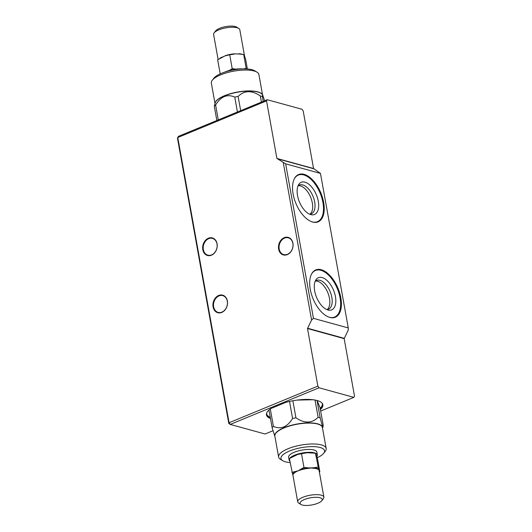 <?xml version="1.0" encoding="UTF-8"?>
<svg xmlns="http://www.w3.org/2000/svg" width="532" height="532" viewBox="0 0 532 532"><rect width="100%" height="100%" fill="white"/><g stroke="black" fill="none" stroke-linecap="round" stroke-linejoin="round"><path stroke-width="0.8" d="M309.551 214.143A15.561 8.226 67.6 0 0 311.326 213.804A15.561 8.226 67.6 0 0 314.678 201.974A15.561 8.226 67.6 0 0 302.781 184.923A15.561 8.226 67.6 0 0 299.456 185.036A15.561 8.226 67.6 0 0 297.953 186.054M297.514 195.53A17.403 9.197 -112.4 0 1 298.645 184.637A17.403 9.197 -112.4 0 1 316.4 194.878A17.403 9.197 -112.4 0 1 311.04 214.662A17.403 9.197 -112.4 0 1 297.514 195.53M244.567 56.239L245.611 59.185L247.373 68.987M220.228 73.862L221.172 73.449M221.678 57.463L225.748 55.521L217.668 59.79L220.162 73.655M229.199 70.49L232.218 68.675L235.955 69.127M234.04 53.838L239.048 53.998L234.04 53.838A13.307 4.289 -10.2 0 0 225.748 55.521L229.724 54.809L232.218 68.675M243.337 68.887L246.19 68.375L246.376 68.927M238.868 53.991L243.696 54.51L246.19 68.375M234.226 54.098L234.153 54.104A13.579 4.376 169.8 0 0 226.06 55.707A13.579 4.376 169.8 0 0 226.047 55.714L226.06 55.707M229.724 54.809L234.153 54.104M244.334 55.687L244.487 56.046M244.527 56.146L243.696 54.51M218.12 59.498L213.605 34.434A13.307 4.289 -10.2 0 1 214.13 32.858A13.307 4.289 -10.2 0 1 225.947 27.857A13.307 4.289 -10.2 0 1 238.762 28.429A13.307 4.289 -10.2 0 1 239.806 29.719L244.587 56.286M214.13 32.858L215.719 30.829A11.258 3.631 -10.2 0 1 225.721 26.6A11.258 3.631 -10.2 0 1 236.567 27.079L238.762 28.429M242.426 68.914A14.331 4.615 169.8 0 0 224.81 72.086M319.393 472.064L319.845 471.771L317.351 457.906L315.436 453.231L307.21 452.725L297.774 454.434L289.408 458.511L292.633 474.504A13.579 4.376 -10.2 0 1 295.932 471.365L291.902 472.376M317.937 467.096L313.501 467.801L313.421 468.253L311.074 467.947L308.62 468.359L308.613 467.907L313.501 467.801A13.579 4.376 -10.2 0 1 318.661 469.217L315.436 453.231M319.014 470.128L323.902 497.121A13.307 4.289 169.8 0 0 310.043 495.259A13.307 4.289 169.8 0 0 297.707 501.836A13.307 4.289 169.8 0 0 298.745 503.132L300.946 504.476A11.258 3.631 169.8 0 0 317.87 503.239A11.258 3.631 169.8 0 0 321.787 500.725A11.258 3.631 169.8 0 0 310.508 497.819A11.258 3.631 169.8 0 0 300.946 504.476M319.845 471.771L319.333 470.86A13.579 4.376 -10.2 0 1 319.233 471.172M308.62 468.359A13.307 4.289 169.8 0 0 298.106 470.853L300.154 469.623A13.579 4.376 -10.2 0 1 308.613 467.907L303.965 467.395L301.464 453.53M292.959 474.823L292.986 475.409L292.959 474.823A13.307 4.289 169.8 0 1 298.106 470.853L295.932 471.365M303.965 467.395L300.154 469.623M321.787 500.725L323.383 498.697A13.307 4.289 169.8 0 0 323.902 497.121M307.19 452.725L307.21 452.725A13.307 4.289 169.8 0 0 307.19 452.725A13.307 4.289 169.8 0 0 297.893 454.401A13.307 4.289 169.8 0 0 297.834 454.421M316.892 456.542A14.331 4.615 169.8 0 0 317.358 454.973A14.331 4.615 169.8 0 0 314.498 452.865A14.331 4.615 169.8 0 0 300.819 453.284A14.331 4.615 169.8 0 0 289.767 458.278M289.448 458.73A14.331 4.615 169.8 0 0 289.149 460.047A14.331 4.615 169.8 0 0 289.887 461.178M317.358 454.973L316.846 452.107A14.331 4.615 169.8 0 0 313.986 450.006A14.331 4.615 169.8 0 0 297.84 451.043A14.331 4.615 169.8 0 0 288.63 457.188L289.149 460.047M218.28 119.9L215.6 105.01C220.886 96.432 227.277 93.792 234.765 97.103L237.445 111.993M240.67 110.663L238.11 96.425C244.421 90.3 251.816 90.141 260.314 95.94L261.418 102.097M263.227 101.353L262.356 96.505L262.702 94.955L264.59 100.787M262.702 94.955L262.003 94.177A24.213 7.8 169.8 0 0 224.457 95.913A24.213 7.8 169.8 0 0 215.267 102.59L214.296 106.254L216.857 120.491M215.6 105.01A27.438 8.838 169.8 0 0 214.296 106.254M238.11 96.425A27.438 8.838 169.8 0 0 234.765 97.103M262.356 96.505A27.438 8.838 169.8 0 0 260.314 95.94M214.975 103.321L211.337 83.098A24.159 7.78 -10.2 0 1 212.288 80.232A24.159 7.78 -10.2 0 1 220.7 74.852A24.159 7.78 -10.2 0 1 257.009 72.186A24.159 7.78 -10.2 0 1 258.898 74.54L262.535 94.763M212.288 80.232L213.877 78.204A22.111 7.122 -10.2 0 1 221.578 73.276A22.111 7.122 -10.2 0 1 254.808 70.842L257.009 72.186M285.93 402.312L271.114 408.43M289.521 401.434L292.587 418.478C287.3 427.056 280.916 429.696 273.421 426.385L270.296 408.995M268.959 410.059L272.118 427.628L274.978 436.792M322.538 428.233L323.217 425.307L320.051 407.698L317.112 400.516M323.104 426.81L322.066 424.902L320.178 417.879L317.052 400.496M313.095 399.751L297.049 400.097M315.03 400.044L318.136 417.314C311.832 423.439 304.43 423.598 295.938 417.8L292.866 400.756M318.136 417.314A27.438 8.838 -10.2 0 1 320.178 417.879M292.587 418.478A27.438 8.838 -10.2 0 1 295.938 417.8M272.118 427.628A27.438 8.838 -10.2 0 1 273.421 426.385M317.278 457.693A22.111 7.122 169.8 0 0 323.636 453.35L325.225 451.322A24.159 7.78 169.8 0 0 326.176 448.463A24.159 7.78 169.8 0 0 312.357 443.967A24.159 7.78 169.8 0 0 287.978 448.769A24.159 7.78 169.8 0 0 278.615 457.015A24.159 7.78 169.8 0 0 280.504 459.369L282.705 460.712A22.111 7.122 169.8 0 0 290.139 462.567M323.636 453.35A22.111 7.122 169.8 0 0 315.137 446.714A22.111 7.122 169.8 0 0 289.541 451.016A22.111 7.122 169.8 0 0 282.705 460.712M320.656 411.07L353.86 397.364L319.04 387.781L230.263 424.423L265.082 434.006L272.916 430.774M270.489 418.544A28.668 9.237 -10.2 0 1 266.459 414.894A28.668 9.237 -10.2 0 1 284.873 402.604A28.668 9.237 -10.2 0 1 317.165 400.529A28.668 9.237 -10.2 0 1 322.884 404.739A28.668 9.237 -10.2 0 1 320.384 409.567M228.8 423.492L229.086 422.741L230.263 424.423L228.8 423.492L177.482 138.28L177.768 137.529L229.086 422.741L317.863 386.099L307.509 328.543L311.586 320.031L313.454 318.355L348.274 327.938L320.47 173.412L313.554 168.524L303.2 110.975L302.03 109.293L267.204 99.71L266.545 100.887L177.768 137.529L178.426 136.352L267.204 99.71M353.86 397.364L354.518 396.18L344.164 338.631L348.241 330.119L348.274 327.938M320.47 173.412L285.651 163.829L313.454 318.355M323.649 202.393A25.596 13.526 -112.4 0 1 318.143 221.844A25.596 13.526 -112.4 0 1 295.878 203.35A25.596 13.526 -112.4 0 1 298.612 174.529A25.596 13.526 -112.4 0 1 323.649 202.393M340.812 297.78A25.596 13.526 -112.4 0 1 335.306 317.232A25.596 13.526 -112.4 0 1 313.042 298.738A25.596 13.526 -112.4 0 1 315.775 269.917A25.596 13.526 -112.4 0 1 340.812 297.78M319.04 387.781L317.863 386.099M285.651 163.829L276.899 158.436L266.545 100.887M311.586 320.031L283.27 162.639M284.254 237.658A9.111 7.155 105.4 0 1 292.733 247.832A9.111 7.155 105.4 0 1 280.351 252.946A9.111 7.155 105.4 0 1 284.254 237.658M218.699 295.453A9.111 7.155 105.4 0 1 227.184 305.634A9.111 7.155 105.4 0 1 214.802 310.741A9.111 7.155 105.4 0 1 218.699 295.453M208.404 238.223A9.111 7.155 105.4 0 1 216.883 248.397A9.111 7.155 105.4 0 1 204.501 253.511A9.111 7.155 105.4 0 1 208.404 238.223M314.671 290.918A17.403 9.197 -112.4 0 1 315.808 280.025A17.403 9.197 -112.4 0 1 333.564 290.266A17.403 9.197 -112.4 0 1 328.204 310.05A17.403 9.197 -112.4 0 1 314.671 290.918M327.24 309.504A15.561 8.226 67.6 0 0 329.481 298.339A15.561 8.226 67.6 0 0 315.509 281.089M326.708 309.531A15.561 8.226 67.6 0 0 328.49 309.192A15.561 8.226 67.6 0 0 331.842 297.361A15.561 8.226 67.6 0 0 319.945 280.311A15.561 8.226 67.6 0 0 316.62 280.424A15.561 8.226 67.6 0 0 315.117 281.441M292.853 243.39A8.705 6.836 -74.6 0 0 288.331 237.824A8.705 6.836 -74.6 0 0 284.567 238.103A8.705 6.836 -74.6 0 0 279.194 249.029A8.705 6.836 -74.6 0 0 283.716 254.602A8.705 6.836 -74.6 0 0 290.638 251.902A8.705 6.836 -74.6 0 0 292.853 243.39M227.304 301.192A8.705 6.836 -74.6 0 0 222.782 295.619A8.705 6.836 -74.6 0 0 219.011 295.898A8.705 6.836 -74.6 0 0 213.645 306.831A8.705 6.836 -74.6 0 0 218.16 312.397A8.705 6.836 -74.6 0 0 225.089 309.697A8.705 6.836 -74.6 0 0 227.304 301.192M217.003 243.955A8.705 6.836 -74.6 0 0 212.481 238.389A8.705 6.836 -74.6 0 0 208.717 238.668A8.705 6.836 -74.6 0 0 203.344 249.594A8.705 6.836 -74.6 0 0 207.866 255.167A8.705 6.836 -74.6 0 0 214.788 252.467A8.705 6.836 -74.6 0 0 217.003 243.955M310.076 214.117A15.561 8.226 67.6 0 0 312.317 202.951A15.561 8.226 67.6 0 0 298.346 185.701M219.53 58.626A13.307 4.289 -10.2 0 1 221.611 57.23M238.835 53.739A13.307 4.289 -10.2 0 1 242.18 54.284M318.475 469.65A13.307 4.289 169.8 0 0 313.421 468.253M215.108 102.989A24.159 7.78 -10.2 0 1 224.457 95.733A24.159 7.78 -10.2 0 1 262.296 94.496M274.918 436.459A24.213 7.8 -10.2 0 1 284.155 427.688A24.213 7.8 -10.2 0 1 309.311 422.874A24.213 7.8 -10.2 0 1 322.478 427.901M326.176 448.463L322.419 427.575A24.159 7.78 169.8 0 0 308.6 423.086A24.159 7.78 169.8 0 0 284.221 427.888A24.159 7.78 169.8 0 0 274.858 436.134L278.615 457.015M277.046 158.669L313.7 168.757M276.899 158.436L313.554 168.524M294.176 179.065A25.184 13.307 -112.4 0 1 320.098 193.063A25.184 13.307 -112.4 0 1 312.118 221.851A25.184 13.307 -112.4 0 1 311.805 221.758M298.532 174.562A25.596 13.526 -112.4 0 1 323.489 202.459A25.596 13.526 -112.4 0 1 318.063 221.877M307.509 328.543L344.164 338.631M307.556 328.237L344.211 338.325M270.263 417.307A28.256 9.104 -10.2 0 1 266.652 413.098M322.079 403.123A28.256 9.104 -10.2 0 1 320.164 408.33M270.382 417.972A28.668 9.237 -10.2 0 1 266.419 414.601M322.818 404.453A28.668 9.237 -10.2 0 1 320.284 408.995M311.34 274.452A25.184 13.307 -112.4 0 1 337.261 288.457A25.184 13.307 -112.4 0 1 329.281 317.238A25.184 13.307 -112.4 0 1 328.969 317.152M315.695 269.95A25.596 13.526 -112.4 0 1 340.653 297.847A25.596 13.526 -112.4 0 1 335.227 317.265M292.946 475.315L297.707 501.836"/></g></svg>
